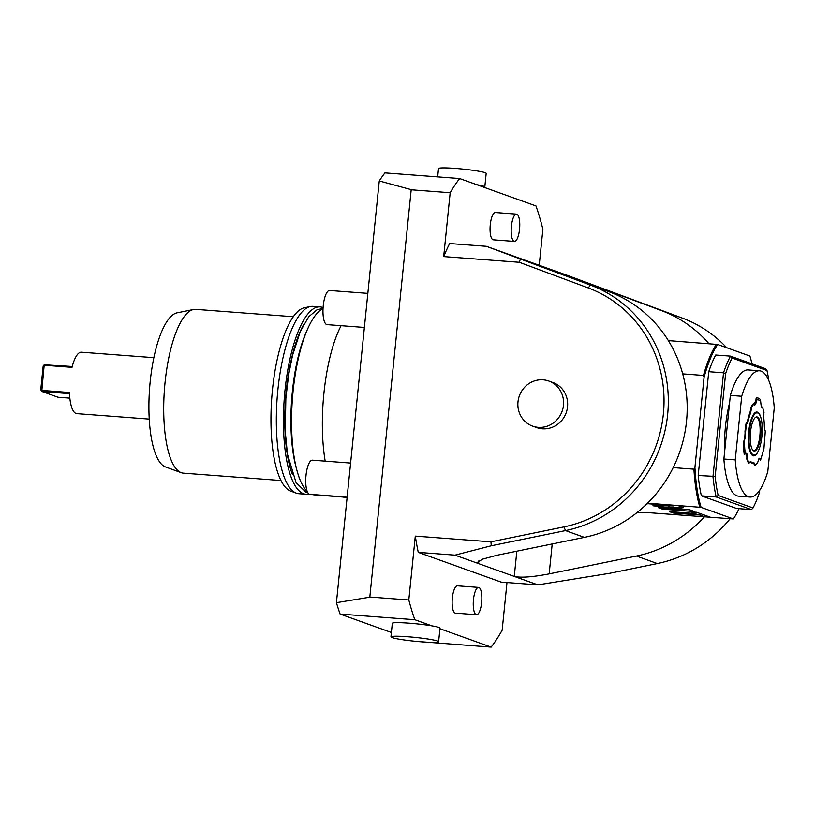 <?xml version="1.0" encoding="UTF-8"?>
<svg xmlns="http://www.w3.org/2000/svg" width="815" height="815" viewBox="0 0 815 815"><rect width="100%" height="100%" fill="white"/><g stroke="black" fill="none" stroke-linecap="round" stroke-linejoin="round"><path stroke-width="1.22" d="M416.108 641.354L491.15 647.11A256.664 78.637 94.3 0 0 502.152 630.24L506.991 582.552M539.224 265.293L542.882 229.239A256.664 78.637 94.3 0 0 535.964 205.94L484.13 187.338A23.951 1.925 5.8 0 0 484.803 186.961A23.951 1.925 5.8 0 0 476.775 184.699L484.13 187.338M516.832 551.184L514.265 576.419C520.826 577.927 532.46 577.081 549.167 573.872L636.403 556.044L657.308 563.552L609.773 573.271L537.859 584.885L454.974 555.137L491.241 545.775L490.946 541.822L563.96 526.898A124.909 118.481 -70.3 0 0 663.369 414A124.909 118.481 -70.3 0 0 588.236 287.94L519.338 262.298L443.686 256.593L450.175 192.727A256.664 78.637 -85.7 0 1 459.629 178.536L476.775 184.699M459.629 178.536L384.924 172.902A256.664 78.637 94.3 0 0 379.26 180.94L411.259 189.671A256.664 78.637 -85.7 0 0 411.188 189.793L450.175 192.727M484.803 186.961L486.178 173.391A23.951 1.925 5.8 0 0 455.208 168.41A23.951 1.925 -174.2 0 0 438.511 168.552L437.665 176.886M537.859 584.885L501.154 582.114L418.268 552.366A208.752 63.957 -85.7 0 1 415.293 536.107L408.804 599.972A256.664 78.637 -85.7 0 0 414.815 619.716L431.97 625.869A23.951 1.925 5.8 0 0 409.018 623.159A23.951 1.925 -174.2 0 0 392.321 623.302L390.945 636.872A23.951 1.925 5.8 0 1 407.632 636.729A23.951 1.925 -174.2 0 1 438.613 641.711L439.988 628.141A23.951 1.925 -174.2 0 0 431.97 625.869M443.686 256.593A208.752 63.957 -85.7 0 1 449.636 243.542L486.341 246.313L569.227 276.061L682.247 318.044A128.332 121.72 -70.3 0 1 726.705 347.71M491.15 647.11L439.927 628.732M478.578 587.421L457.46 585.832A13.692 4.197 94.3 0 0 452.294 598.587A13.692 4.197 94.3 0 0 455.055 613.053A13.692 4.197 94.3 0 0 455.402 613.125L476.52 614.724A13.692 4.197 94.3 0 0 481.685 601.959A13.692 4.197 94.3 0 0 478.925 587.493A13.692 4.197 -85.7 0 0 478.578 587.421A13.692 4.197 -85.7 0 0 473.413 600.176A13.692 4.197 -85.7 0 0 476.164 614.642A13.692 4.197 94.3 0 0 476.52 614.724M516.496 214.121L495.377 212.521A13.692 4.197 94.3 0 0 490.212 225.286A13.692 4.197 94.3 0 0 492.973 239.753A13.692 4.197 94.3 0 0 493.32 239.824L514.438 241.423A13.692 4.197 94.3 0 0 519.603 228.658A13.692 4.197 94.3 0 0 516.842 214.192A13.692 4.197 -85.7 0 0 516.496 214.121A13.692 4.197 -85.7 0 0 511.331 226.876A13.692 4.197 -85.7 0 0 514.082 241.342A13.692 4.197 94.3 0 0 514.438 241.423M454.974 555.137L418.268 552.366M490.946 541.822L415.293 536.107M414.815 619.716L340.11 614.072A256.664 78.637 94.3 0 1 336.422 602.682L369.867 597.181A256.664 78.637 -85.7 0 1 369.827 597.028L408.804 599.972M369.827 597.028L411.188 189.793M567.546 406.767A23.951 22.718 109.7 0 1 536.718 427.6L532.633 426.133A23.951 22.718 109.7 0 1 517.983 401.877A23.951 22.718 -70.3 0 1 548.821 381.043L552.896 382.51A23.951 22.718 109.7 0 1 567.546 406.767M519.338 262.298L520.378 259.017L486.341 246.313M578.956 280.574L579.027 279.912L545.632 267.595L545.581 268.155M636.403 556.044A128.332 121.72 -70.3 0 0 704.364 516.883M647.589 503.191L701.094 507.358L733.388 518.951A98.391 30.145 94.3 0 0 739.001 508.672M636.76 512.788L647.762 512.615L733.388 518.951M647.13 503.639L674.036 505.911L652.947 505.728L682.685 509.467L658.225 507.623L662.473 509.151L694.635 511.576L689.836 509.854L668.881 507.399L682.104 507.674L683.113 507.439L678.039 505.616L647.456 503.313M695.949 513.603L669.258 511.586L673.261 513.022L699.953 515.039L704.843 516.792L710.313 517.209L696.53 512.258L691.049 511.84L695.949 513.603L696.091 512.217M491.241 545.775L565.508 530.596L584.375 537.37A128.332 121.72 -70.3 0 0 673.19 467.616L693.932 469.175L694.93 467.433A98.391 30.145 94.3 0 0 701.094 507.358M693.932 469.175A99.247 30.399 94.3 0 0 699.82 507.134M584.375 537.37L497.14 555.209L482.531 559.151L477.346 562.432L478.558 563.603L478.843 560.852M673.19 467.616A128.332 121.72 -70.3 0 0 682.705 373.871A128.332 121.72 -70.3 0 0 609.314 291.872L509.925 254.84M508.642 254.331L509.935 254.779M668.351 340.609L717.638 344.46A98.391 30.145 94.3 0 0 704.079 377.304L694.93 467.433M751.98 363.847A98.391 30.145 94.3 0 0 749.932 356.053L717.638 344.46M716.375 344.236A99.247 30.399 94.3 0 0 703.457 375.44L704.079 377.304M682.705 373.871L703.457 375.44M563.96 526.898L565.508 530.596A128.332 121.72 -70.3 0 0 667.638 414.611A128.332 121.72 -70.3 0 0 590.447 285.097L609.314 291.872M520.378 259.017L590.447 285.097L588.236 287.94M657.308 563.552A128.332 121.72 -70.3 0 0 730.057 518.829M708.918 343.675A128.332 121.72 -70.3 0 0 661.332 310.546L682.247 318.044M579.027 279.912L661.332 310.546M698.2 475.512L708.744 371.701L723.516 372.812L712.972 476.632A92.401 28.311 94.3 0 0 716.171 496.967L701.389 495.846A92.401 28.311 94.3 0 1 698.2 475.512L715.163 476.408A90.689 27.781 94.3 0 0 718.147 495.459L716.171 496.967L751.41 509.609L753.019 507.969L718.147 495.459M751.41 509.609L736.638 508.499L701.389 495.846M715.163 476.408L725.605 373.647A90.689 27.781 94.3 0 1 732.115 358.009L730.474 356.124L715.692 355.014A92.401 28.311 94.3 0 0 708.744 371.701M725.605 373.647L723.516 372.812A92.401 28.311 94.3 0 1 730.474 356.124L765.723 368.777L766.986 370.53A90.689 27.781 -85.7 0 1 768.881 380.748M732.115 358.009L766.986 370.53M759.763 490.131L759.539 492.331A90.689 27.781 -85.7 0 1 753.019 507.969M730.342 395.407A63.305 19.397 -85.7 0 1 748.15 369.918L759.519 370.784A63.305 19.397 -85.7 0 1 774.25 407.938L767.791 471.559A63.305 19.397 94.3 0 1 749.983 497.038L738.614 496.182A63.305 19.397 94.3 0 1 723.883 459.018L730.342 395.407L741.711 396.263A63.305 19.397 -85.7 0 1 759.519 370.784M741.711 396.263L735.252 459.874A63.305 19.397 94.3 0 0 749.983 497.038M735.252 459.874L723.883 459.018M761.465 407.368A5.104 1.559 94.3 0 0 762.056 406.97L761.21 407.225M763.95 448.586L764.653 438.745A31.999 9.8 94.3 0 0 765.254 430.89A7.875 2.414 -85.7 0 1 764.338 426.031A28.912 8.863 94.3 0 0 763.849 418.778A7.875 2.414 -85.7 0 1 764.012 412.512A31.999 9.8 94.3 0 0 762.524 407.388L761.342 407.429L760.446 399.635A36.064 11.053 94.3 0 0 756.167 398.097L756.534 399.044L753.885 404.597M754.14 404.739A5.104 1.559 94.3 0 0 756.025 399.146L756.167 398.097M756.534 399.044L756.595 399.971C755.913 404.597 754.955 406.023 753.712 404.23L753.243 403.802A32.335 9.912 94.3 0 0 750.656 407.897L751.328 407.969A7.875 2.414 -85.7 0 1 750.248 413.888A28.912 8.863 94.3 0 0 748.374 420.296A7.875 2.414 -85.7 0 1 746.571 424.187A31.999 9.8 94.3 0 0 745.593 431.909L744.492 441.21L743.402 441.618L743.728 441.068A5.104 1.559 94.3 0 0 745.195 437.197A5.104 1.559 94.3 0 0 744.961 432.021A32.335 9.912 94.3 0 1 746.031 423.647A7.335 2.251 94.3 0 0 747.732 420A29.452 9.026 -85.7 0 1 749.647 413.48A7.335 2.251 94.3 0 0 750.656 407.897M743.402 441.618A36.064 11.053 94.3 0 0 744.289 454.709L745.623 453.374M744.289 454.709L744.951 454.189M745.042 453.996C746.479 452.794 747.131 454.464 746.978 459.008L746.784 458.988A5.104 1.559 94.3 0 0 745.735 453.446M746.784 458.988A32.335 9.912 94.3 0 0 748.73 463.44L749.199 462.991A7.875 2.414 -85.7 0 1 749.871 462.054A7.875 2.414 -85.7 0 1 751.186 461.932A28.912 8.863 94.3 0 0 753.559 462.777A7.875 2.414 -85.7 0 1 755.199 465.141A31.999 9.8 94.3 0 0 756.126 464.397A31.999 9.8 94.3 0 0 757.665 462.553L759.111 458.213L760.609 459.202L760.15 459.955A5.104 1.559 94.3 0 0 759.223 458.285M756.126 464.397L755.811 464.693A32.335 9.912 94.3 0 1 754.812 465.497L754.558 465.528A7.335 2.251 94.3 0 0 753.019 463.277A29.452 9.026 -85.7 0 1 750.605 462.411A7.335 2.251 94.3 0 0 749.617 462.339M758.948 458.387L760.65 459.823L760.395 460.485M746.031 423.647L746.183 423.871A32.335 9.912 94.3 0 0 745.144 432.042L744.492 441.21A34.22 10.483 94.3 0 0 745.338 453.721C746.846 452.427 747.538 454.138 747.416 458.876L746.978 459.008A32.335 9.912 94.3 0 0 748.863 463.358M745.593 431.909L744.961 432.021M753.427 403.822A32.335 9.912 94.3 0 0 750.91 407.775M754.018 404.79L753.712 404.23A31.999 9.8 94.3 0 0 751.328 407.969M747.416 458.876A31.999 9.8 94.3 0 0 749.199 462.991M760.68 401.438A34.22 10.483 94.3 0 0 756.595 399.971L756.167 399.921M763.849 448.158A34.22 10.483 94.3 0 1 760.609 459.202L760.201 459.436M758.368 413.307A21.19 6.489 94.3 0 1 762.066 434.466A21.19 6.489 94.3 0 1 755.23 454.821A21.19 6.489 94.3 0 1 753.457 454.984A21.19 6.489 -85.7 0 1 749.28 431.706A21.19 6.489 -85.7 0 1 757.726 412.971A21.19 6.489 94.3 0 1 758.368 413.307L757.604 412.757A21.689 6.642 94.3 0 0 757.094 412.461M752.989 455.514A21.689 6.642 94.3 0 0 754.405 455.249L755.23 454.821M753.875 450.94A17.115 5.247 -85.7 0 1 750.421 432.857A17.115 5.247 -85.7 0 1 756.88 416.913A17.115 5.247 -85.7 0 1 757.318 417.005A17.115 5.247 94.3 0 1 760.762 435.088A17.115 5.247 94.3 0 1 754.303 451.041A17.115 5.247 94.3 0 1 753.875 450.94A17.115 5.247 94.3 0 0 759.977 434.334A17.115 5.247 94.3 0 0 756.473 416.944A17.115 5.247 94.3 0 0 756.452 416.934M668.881 507.399L669.044 505.809M662.473 509.151L662.595 507.949M654.007 506.105L654.068 505.504M674.036 505.911L674.097 505.32M647.976 503.945L648.037 503.354M704.843 516.792L704.995 515.294M699.953 515.039L700.105 513.542M673.261 513.022L673.384 511.891M340.11 614.072L391.394 632.481M438.613 641.711A23.951 1.925 -174.2 0 1 421.915 641.853A23.951 1.925 5.8 0 1 390.945 636.872M336.422 602.682L379.26 180.94M342.259 496.753A94.112 28.831 94.3 0 0 342.473 496.834A94.112 28.831 94.3 0 0 344.867 497.354L347.098 497.517M341.108 325.684A94.112 28.831 94.3 0 0 325.195 461.147M343.156 497.048L314.03 494.848A93.939 28.78 -85.7 0 1 312.043 494.471M307.245 491.506A93.939 28.78 -85.7 0 1 292.666 395.733A93.939 28.78 -85.7 0 1 323.035 308.579M306.848 330.829A89.66 27.466 94.3 0 0 296.446 468.605M292.381 474.381A89.66 27.466 -85.7 0 1 303.7 324.492M308.905 493.961A93.939 28.78 -85.7 0 1 305.9 494.236A93.939 28.78 -85.7 0 1 303.516 493.727A93.939 28.78 -85.7 0 1 284.598 394.45A93.939 28.78 -85.7 0 1 320.04 306.898A93.939 28.78 -85.7 0 1 322.434 307.408A93.939 28.78 -85.7 0 1 323.086 307.673M305.9 494.236L298.799 493.707A93.939 28.78 -85.7 0 1 296.405 493.187A93.939 28.78 -85.7 0 1 296.354 493.167A93.939 28.78 -85.7 0 1 277.171 397.863A93.939 28.78 -85.7 0 1 310.444 306.522A93.939 28.78 -85.7 0 1 312.94 306.359L320.04 306.898M290.69 491.099A92.278 28.27 -85.7 0 1 290.629 491.078A92.278 28.27 -85.7 0 1 271.792 397.455A92.278 28.27 -85.7 0 1 304.464 307.734L310.444 306.522M165.486 466.924A77.547 23.757 -85.7 0 1 165.435 466.913L181.215 472.68A82.132 25.163 -85.7 0 0 181.266 472.7A82.132 25.163 94.3 0 0 183.355 473.148L280.951 480.514M181.215 472.68A82.132 25.163 -85.7 0 1 164.447 389.356A82.132 25.163 -85.7 0 1 193.532 309.496A82.132 25.163 -85.7 0 1 195.722 309.354L293.308 316.719M165.435 466.913A77.547 23.757 -85.7 0 1 149.603 388.235A77.547 23.757 -85.7 0 1 177.069 312.838L193.532 309.496M72.229 366.475L44.204 364.794L41.84 390.405L69.448 392.494A30.797 9.434 94.3 0 0 75.989 413.46A30.797 9.434 94.3 0 0 76.773 413.633L149.237 419.093M44.204 364.794L43.164 365.996L40.75 389.753L41.545 390.956L41.84 390.405M153.872 357.673L81.408 352.202A30.797 9.434 94.3 0 0 72.005 367.341L44.397 365.252M69.499 393.635L42.207 391.567L41.545 390.956M42.207 391.567L58.008 397.241L69.835 398.138M347.139 497.119L309.822 494.308A17.115 5.247 94.3 0 1 309.384 494.216A17.115 5.247 -85.7 0 1 305.941 476.133A17.115 5.247 -85.7 0 1 312.4 460.18L350.603 463.063M364.376 327.436L327.06 324.625A17.115 5.247 94.3 0 1 326.621 324.533A17.115 5.247 -85.7 0 1 323.178 306.45A17.115 5.247 -85.7 0 1 329.637 290.497L367.84 293.38M548.821 381.043A23.951 22.718 -70.3 0 1 563.46 405.31A23.951 22.718 109.7 0 1 532.633 426.133M549.167 573.872L552.203 543.951M724.606 451.887A57.488 17.614 -85.7 0 1 729.568 402.977M753.559 462.777L753.019 463.277M751.186 461.932L750.605 462.411M748.374 420.296L747.732 420M750.248 413.888L749.647 413.48M759.111 449.085A21.985 6.734 -85.7 0 1 753.05 455.748A21.985 6.734 -85.7 0 1 748.71 431.593A21.985 6.734 -85.7 0 1 757.471 412.156A21.985 6.734 -85.7 0 1 761.342 419.562M682.104 507.674L682.155 507.093M724.708 450.817L729.456 404.128M763.94 448.668L760.548 460.21M757.604 412.757L757.033 412.451C756.768 412.451 753.08 410.037 749.515 426.092C747.447 442.046 748.557 451.816 752.836 455.402L754.405 455.249M323.035 308.528L317.147 309.669L308.691 316.78L300.389 331.338L292.524 355.381L288.602 374.91L285.841 398.647L285.27 431.685L287.451 454.169L296.049 482.562L306.175 492.423L307.958 492.912M290.629 491.078L296.354 493.167"/></g></svg>
